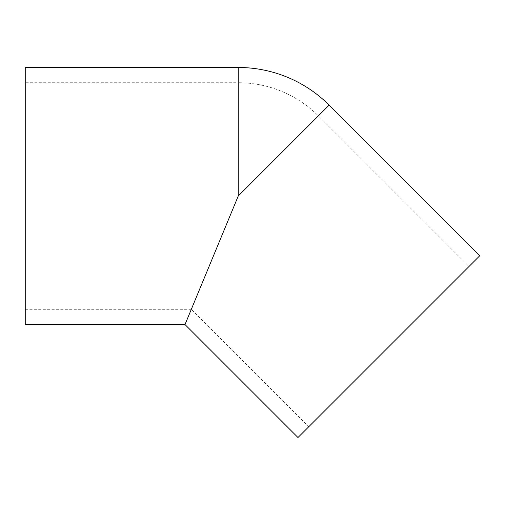<?xml version="1.0" encoding="UTF-8"?>
<svg xmlns="http://www.w3.org/2000/svg" width="505" height="505" viewBox="0 0 505 505"><rect width="100%" height="100%" fill="white"/><g stroke="black" fill="none" stroke-linecap="round" stroke-linejoin="round"><path stroke-width="0.38" stroke-dasharray="2.52 1.89" d="M238.246 67.481L238.246 196.016L318.358 115.904L468.975 266.52L308.751 426.738L191.319 309.312L238.246 196.016L185.007 324.551M25.25 67.481L25.25 324.551M479.75 255.745L297.975 437.519M191.319 309.312L25.25 309.312L25.25 82.725L238.246 82.725L238.246 196.016L191.319 309.312M308.751 426.738L468.975 266.52M25.25 82.725L25.25 309.312M329.134 105.128L238.246 196.016L238.246 82.725A113.297 113.297 0 0 1 318.358 115.904L238.246 196.016"/><path stroke-width="0.76" d="M238.246 67.481L25.25 67.481L25.25 324.551L185.007 324.551L297.975 437.519L479.75 255.745L329.134 105.128A128.535 128.535 0 0 0 238.246 67.481L238.246 196.016L329.134 105.128M185.007 324.551L238.246 196.016"/></g></svg>
